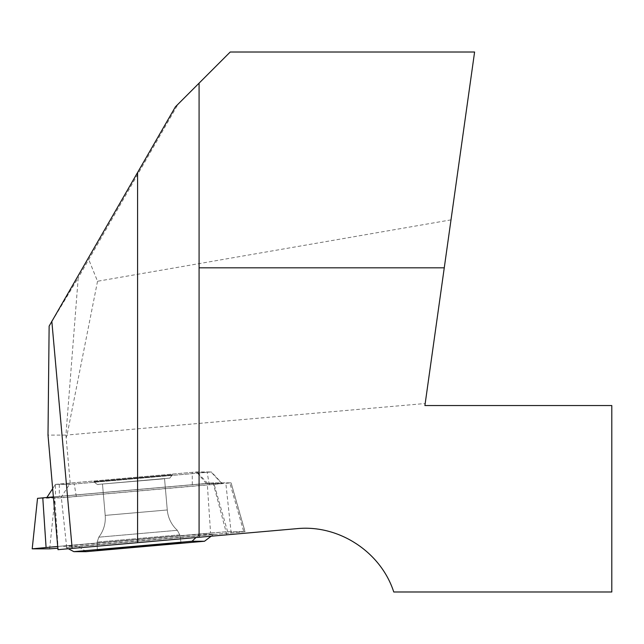 <?xml version="1.0" encoding="UTF-8"?>
<svg xmlns="http://www.w3.org/2000/svg" width="644" height="644" viewBox="0 0 644 644"><rect width="100%" height="100%" fill="white"/><g stroke="black" fill="none" stroke-linecap="round" stroke-linejoin="round"><path stroke-width="0.48" stroke-dasharray="3.22 2.42" d="M58.202 549.654L54.684 496.782L55.489 496.782L55.432 484.377L70.317 484.377L211.425 471.963L222.18 483.523L229.811 482.847L244.197 533.288L57.976 549.67M49.137 326.106L78.214 277.878L65.921 435.111L48.002 435.111M65.921 435.111L70.317 484.377M66.235 437.421L67.048 435.022L425.193 403.514L424.903 405.551L611.8 405.551L611.8 591.989L393.758 591.989C380.91 551.948 338.816 524.401 296.981 528.652L244.197 533.288M175.418 106.815L178.082 104.151L78.214 277.878M425.193 403.514L474.596 52.011L230.222 52.011L178.082 104.151M451.001 219.87L97.534 281.259L88.783 259.621M97.534 281.259L67.048 435.022M199.077 537.257L199.077 83.165M226.841 534.818L213.1 482.847L54.684 496.782M134.499 542.94L180.433 538.899L134.499 542.94M229.811 482.847L213.1 482.847M55.489 496.782L206.273 483.523L222.18 483.523M94.056 481.632L172.632 474.757L94.056 481.632M55.432 484.377L196.541 471.963L211.425 471.963M206.273 483.523L196.541 471.963M102.646 484.006L164.542 478.589L102.646 484.006M53.38 496.902L213.711 482.847L231.099 482.855L61.365 497.836L37.561 498.343L32.289 548.841M210.572 533.015L227.63 531.654L244.986 531.654L241.621 532.049L66.694 547.481L245.074 531.662L227.63 531.654L57.694 546.458L210.572 533.015L207.263 483.362M55.456 484.409L74.229 484.03L211.039 471.963L192.242 472.342L55.432 484.409L46.859 497.675L59.353 496.444L59.296 484.03M59.353 496.444L192.306 484.747L207.746 483.523L221.85 483.523L76.33 496.444L60.89 497.675L46.859 497.675M221.769 483.523L211.015 471.963L221.85 483.523M63.555 546.225L77.892 546.225L213.711 534.27L199.382 534.27L63.555 546.225L68.369 548.76M86.312 551.65L77.892 546.225M213.711 534.27L211.176 536.194M199.382 534.27L195.953 537.539M179.571 534.874L97.164 542.079L179.571 534.874M167.102 509.984L105.205 515.393L167.102 509.984M177.132 530.326L98.798 537.177L177.132 530.326M98.79 484.344L168.221 478.234L98.79 484.344M94.402 482.098L172.367 475.28L94.402 482.098M66.694 547.481L61.365 497.836M231.188 533.015L225.851 483.362M244.986 531.654L231.067 482.847M227.63 531.654L213.711 482.847M49.636 548.841L54.917 498.343M60.89 497.675L69.48 484.409M192.306 484.747L192.242 472.342M207.746 483.523L196.992 471.963M209.276 484.747L207.175 472.342M76.33 496.444L74.229 484.03M97.3 550.097L97.164 542.079L98.798 537.177L100.4 534.898C104.159 528.925 105.753 522.429 105.205 515.393L102.477 483.99L105.205 515.393C105.753 522.429 104.159 528.925 100.4 534.898L98.798 537.177L97.164 542.079L97.236 546.217M181.053 542.812L179.805 534.89L177.35 530.342L175.369 528.378C170.644 523.145 167.947 517.019 167.271 510L164.542 478.589L167.271 510C167.947 517.019 170.644 523.145 175.369 528.378L177.35 530.342L179.805 534.89L180.433 538.899M98.387 484.36L162.513 478.943C174.484 476.971 166.796 479.997 172.367 475.28L172.632 474.757L172.367 475.28C166.796 479.997 174.484 476.971 162.513 478.943L98.387 484.36C98.21 485.069 96.809 484.304 94.193 482.082C96.809 484.304 98.21 485.069 98.387 484.36M93.839 481.615L94.193 482.082L93.839 481.615M55.432 484.409L52.663 488.651M231.099 482.855L245.074 531.662"/><path stroke-width="0.97" d="M137.591 172.503L49.137 326.106L48.002 435.111L57.976 549.67L137.591 542.667L137.591 172.503L175.418 106.815L230.222 52.011L474.596 52.011L424.903 405.551L611.8 405.551L611.8 591.989L393.758 591.989C380.91 551.948 338.816 524.401 296.981 528.652L137.591 542.667M51.818 321.187L72.16 548.422M199.077 537.257L199.077 83.165M444.263 267.815L199.077 267.815M37.561 498.343L53.38 496.902M57.694 546.458L32.2 548.833L49.636 548.841L57.847 548.237L49.636 548.841L32.289 548.841L57.694 546.458M80.081 551.65L73.843 551.65L192.041 541.25L204.51 541.25L86.312 551.65L80.081 551.65M180.819 542.787L139.209 546.837L97.3 550.097L180.819 542.787M211.176 536.194L204.51 541.25M68.369 548.76L73.843 551.65M195.953 537.539L192.041 541.25M46.086 547.481L42.778 497.836M52.663 488.651L46.915 497.466M37.529 498.343L32.2 548.833"/></g></svg>
